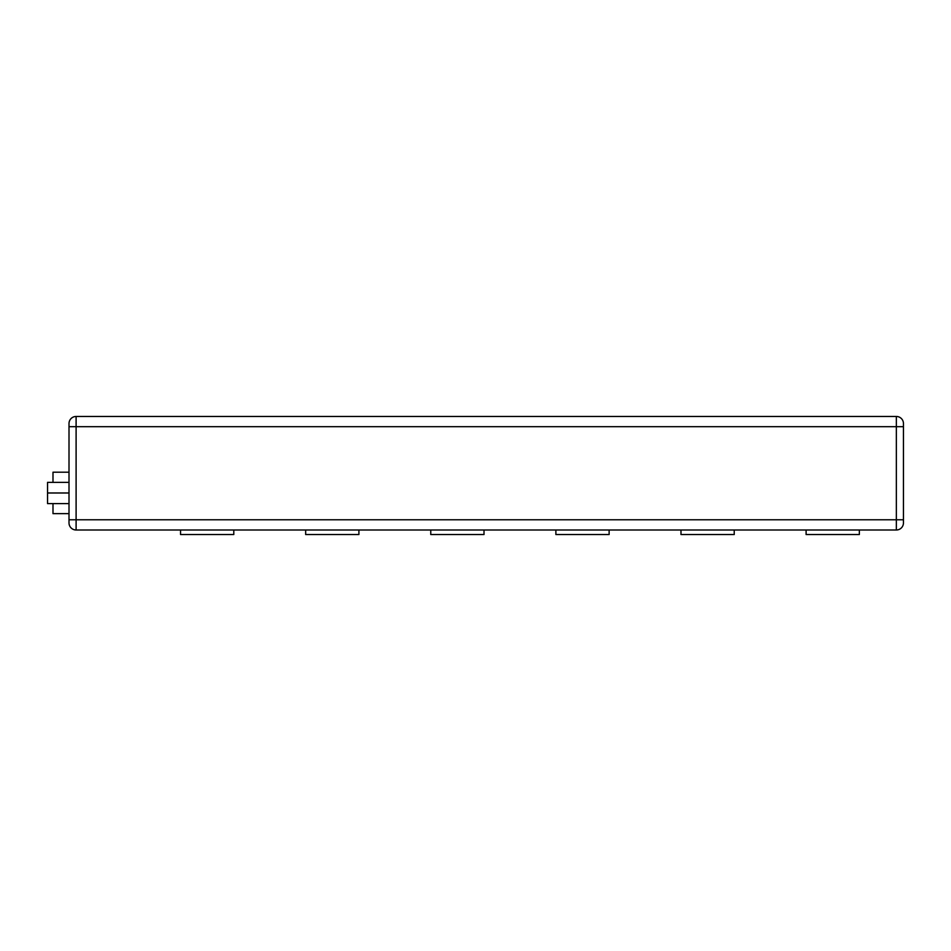 <?xml version="1.0" encoding="UTF-8"?>
<svg xmlns="http://www.w3.org/2000/svg" width="951" height="951" viewBox="0 0 951 951"><rect width="100%" height="100%" fill="white"/><g stroke="black" fill="none" stroke-linecap="round" stroke-linejoin="round"><path stroke-width="1.43" d="M859.347 529.992L859.347 534.533L806.103 534.533L806.103 529.992M734.231 529.992L734.231 534.533L680.987 534.533L680.987 529.992M609.127 529.992L609.127 534.533L555.883 534.533L555.883 529.992M484.011 529.992L484.011 534.533L430.767 534.533L430.767 529.992M358.907 529.992L358.907 534.533L305.663 534.533L305.663 529.992M233.791 529.992L233.791 534.533L180.547 534.533L180.547 529.992M896.353 529.992L896.353 416.467A7.097 7.097 0 0 1 903.45 423.564L903.45 522.895A7.097 7.097 0 0 1 896.353 529.992L76.104 529.992A7.097 7.097 0 0 1 69.007 522.895L69.007 423.564A7.097 7.097 0 0 1 76.104 416.467L76.104 529.992M69.007 503.602L47.55 503.602L47.55 482.371L69.007 482.371M896.353 416.467L76.104 416.467M52.994 503.602L52.994 513.647L69.007 513.647M52.994 482.371L52.994 472.207L69.007 472.207M47.55 492.987L69.007 492.987M903.45 426.678L69.007 426.678M903.45 519.781L69.007 519.781"/></g></svg>
